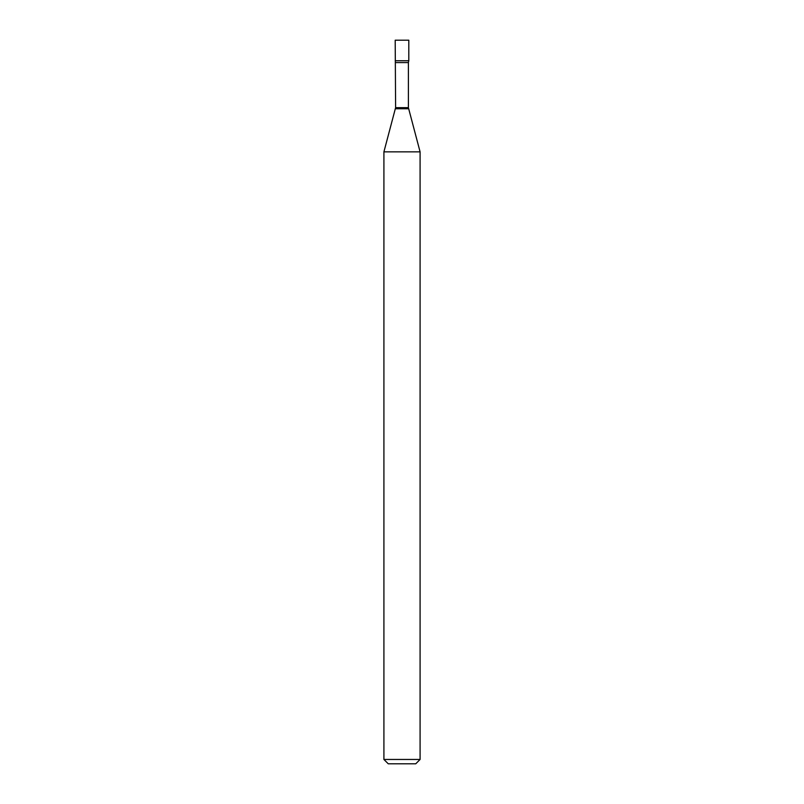 <?xml version="1.0" encoding="UTF-8"?>
<svg xmlns="http://www.w3.org/2000/svg" width="804" height="804" viewBox="0 0 804 804"><rect width="100%" height="100%" fill="white"/><g stroke="black" fill="none" stroke-linecap="round" stroke-linejoin="round"><path stroke-width="1.21" d="M395.608 62.581L408.392 62.581L408.804 60.752L395.196 60.752L408.804 60.752L408.804 40.2L395.196 40.2L395.608 107.646L383.91 151.855L383.91 759.458L420.09 759.458L415.748 763.8L388.252 763.8L383.91 759.458M408.392 62.581L408.392 107.646L420.09 151.855L383.91 151.855M408.392 107.646L395.608 107.646M408.543 108.771L395.457 108.771M420.09 151.855L420.09 759.458"/></g></svg>

